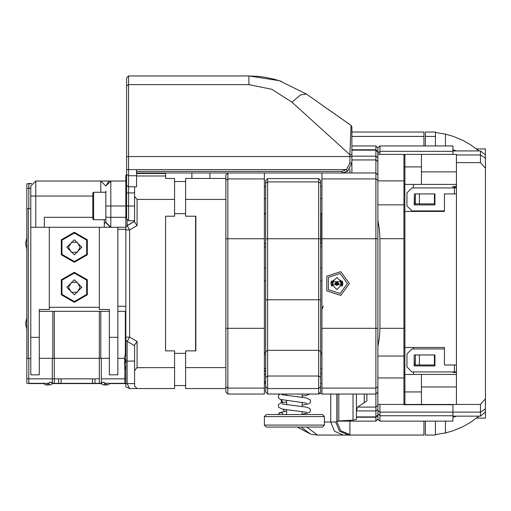 <?xml version="1.0" encoding="UTF-8"?>
<svg xmlns="http://www.w3.org/2000/svg" width="511" height="511" viewBox="0 0 511 511"><rect width="100%" height="100%" fill="white"/><g stroke="black" fill="none" stroke-linecap="round" stroke-linejoin="round"><path stroke-width="0.77" d="M265.631 368.565L264.379 368.565L264.379 370.315M265.631 381.193L264.379 382.567M423.932 145.942L423.932 132.036L351.907 132.036L423.932 132.036M306.721 427.081L317.503 435.033L423.932 435.033L423.932 421.128M336.902 394.07L336.902 421.575L340.709 430.76L349.907 434.567L349.907 421.128M342.268 286.217L342.268 284.787L331.543 284.787L331.543 286.237M264.379 416.58L266.378 414.581L322.396 414.581L324.396 416.58L264.379 416.58L264.379 425.082L324.396 425.082L324.396 416.58M324.396 425.082L322.396 427.081L266.378 427.081L264.379 425.082M320.895 213.515L320.895 243.651M331.543 280.833L331.543 281.778L342.268 281.778L342.268 280.852M265.631 377.361L265.631 180.587L267.636 178.588L267.636 376.007L265.631 377.361L265.631 392.065L267.636 394.064L267.636 376.007L318.653 376.007L318.653 394.058L320.653 392.065L320.653 180.587L318.653 178.588L318.653 181.903L320.653 183.245M318.653 394.058L267.636 394.058M320.653 377.361L318.653 376.007L318.653 181.903L267.636 181.903L265.631 183.245M125.093 367.058L124.352 363.775L124.352 362.906L125.093 362.906L125.093 359.207L124.352 359.207L125.093 359.207M125.093 355.062L124.352 359.207M225.862 178.499L225.862 392.071L227.868 394.07L227.868 172.999L225.862 175.005L225.862 178.499L185.602 178.499L185.602 216.191L195.854 216.191L195.854 350.878L185.602 350.878L185.602 388.564L225.862 388.564M165.596 216.191L165.596 350.878L165.596 216.191L174.596 216.191L174.596 178.499L165.596 178.499L165.596 173.497L136.584 173.497L136.584 169.588M165.596 350.878L174.596 350.878L174.596 388.564L137.082 388.564L134.585 386.067L134.585 344.995L137.082 341.437L129.583 337.107L127.079 341.437L127.079 361.06L125.834 361.06L125.834 337.107L129.583 337.107L129.583 229.956L127.079 225.626L127.079 219.264M129.583 388.564L125.834 386.872L125.834 383.563L127.079 383.563L129.583 388.564L137.082 388.564M125.834 337.107L125.834 213.509L126.581 213.509M126.581 174.5L125.834 175.19L125.834 178.499L126.581 178.499M134.585 186.802L134.585 222.068L137.082 225.626L129.583 229.956L125.834 229.956M264.379 368.565L264.379 373.988M265.631 198.511L264.379 198.511L264.379 172.999L264.379 394.07L227.868 394.07L225.862 392.071M126.581 206.01L126.581 218.759L128.58 220.765L128.58 75.967L126.581 77.966L126.581 206.01L134.585 206.01M126.581 174.481L128.58 175.701L136.584 175.701L136.584 171.351L341.904 171.351L341.904 172.999L347.582 171.236L346.445 169.588L341.904 171.351M126.581 156.558L351.907 156.558L351.907 127.022L351.051 125.387L306.313 94.056L300.525 94.95L291.966 102.187L349.907 154.686L349.907 162.996L346.445 169.588L126.581 169.588M349.907 169L349.907 172.999L351.907 172.999L351.907 148.062M306.313 94.056L279.472 80.744L248.934 75.967L258.355 76.407L265.362 77.321L274.579 79.307L281.344 81.364M105.828 191.005L105.828 222.272L104.327 223.633L105.828 222.272L105.828 217.271L110.83 217.271L105.828 217.271L105.828 191.005M105.828 219.762L105.828 221.014L105.828 219.762L93.647 219.762L93.647 192.251L105.828 192.251M125.834 180.996L125.834 306.3L117.83 306.3L125.834 306.3L125.834 311.301L125.834 217.271L110.83 217.271L110.83 206.01L105.828 206.01L110.83 206.01L110.83 180.996L105.828 186.004L108.83 181.418L105.828 186.004L100.827 180.996L100.827 192.251L100.827 180.996L35.802 180.996L30.801 186.004L30.801 227.274L49.305 227.274L49.305 309.5L39.302 309.5L39.302 337.311L30.801 337.311L30.801 186.004L35.802 180.996L35.802 196.007L30.801 196.007L35.802 196.007L35.802 180.996L100.827 180.996L105.828 186.004L110.83 180.996L100.827 180.996L110.83 180.996L110.83 206.01L125.834 206.01L125.834 217.271L110.83 217.271L110.83 206.01L125.834 206.01L125.834 180.996L110.83 180.996L125.834 180.996M93.647 219.762L92.823 218.938L92.823 193.081L93.647 192.251M375.917 145.948L351.907 145.948L375.917 145.948L377.916 147.941L375.917 145.948L375.917 178.939L321.898 178.939L321.898 172.999M321.898 178.939L321.898 328.343L375.917 328.343L375.917 421.128L337.132 421.128L338.812 420.962L338.812 394.07M377.916 392.071L375.917 394.07L321.898 394.07L321.898 328.343M403.926 202.771L403.926 154.392L377.916 154.392L377.916 151.786L375.917 149.812L351.907 149.812M452.938 404.469L452.938 421.121L379.916 421.128L377.916 419.129L375.917 421.128L377.916 419.129L377.916 405.408L375.917 407.101L357.54 407.101L366.911 400.899L366.911 394.07M353.044 394.07L353.044 420.163L356.41 419.41L356.442 410.895L357.54 407.101M353.044 420.163L338.812 420.962M377.916 180.345L375.917 178.939L375.917 328.343L377.916 328.343L377.916 238.733L321.898 238.733M265.631 352.501L264.379 352.501L264.379 354.5L265.631 354.5M264.379 352.501L264.379 213.515L265.631 213.515M330.898 283.516L336.902 277.53L342.907 283.535L336.902 289.539L330.898 283.535M344.171 172.999L375.917 172.999L377.916 175.005L375.917 172.999L344.171 172.999M101.823 382.317L104.327 382.317L101.823 382.317L101.823 383.32L101.325 383.32L101.325 378.817L125.834 378.817L124.831 378.817L124.831 383.32L125.834 383.32M49.305 382.317L51.809 382.317L49.305 382.317L49.305 383.32L28.801 383.32L28.801 378.817L92.478 378.817L92.478 383.32L94.982 383.32L94.982 378.817L61.154 378.817L61.154 383.32L92.478 383.32M26.802 358.307L28.303 358.307L28.303 208.763L26.802 208.763L26.802 378.817L52.307 378.817L52.307 358.307L39.302 358.307L99.326 358.307L99.326 383.32L94.982 383.32M51.809 382.317L51.809 383.32L61.154 383.32M99.326 378.817L94.982 378.817M43.409 383.32L44.847 384.444L47.223 385.153L47.306 384.208L48.967 384.202L49.05 385.147L51.419 384.425L49.056 385.224L48.967 384.202M104.666 384.202L104.576 385.224L102.219 384.31L104.583 385.147L104.666 384.202L106.326 384.208L106.409 385.153L108.779 384.336L106.416 385.23L106.326 384.208M480.449 150.924L480.449 162.594L485.45 168.24L485.348 154.922L480.449 150.924L452.938 150.924L452.938 154.392L452.938 151.301L379.916 151.301L379.916 145.942L377.916 147.941L377.916 152.176L375.917 150.177L351.907 150.177M403.926 338.212L403.926 328.337L379.916 328.337L379.411 337.56L377.916 346.675L377.916 356.026L403.926 356.026L403.926 404.744L452.938 404.744L452.938 416.146L480.449 416.146L480.449 412.128L485.348 408.972L485.45 398.823L480.449 404.469L480.449 412.128L379.916 412.128L379.916 404.469M480.449 416.146L485.348 412.141L485.348 408.972M485.45 184.931L485.45 161.853M485.45 405.21L485.45 382.132M427.337 132.036L425.433 132.036L425.433 145.942M425.433 421.128L425.433 435.033L435.436 435.033L435.436 421.128M445.439 145.942L445.439 134.118L435.436 132.451M425.433 132.036L435.436 132.036L435.436 145.942M435.436 434.618L445.439 432.951L445.439 421.128M445.439 134.118L453.225 136.354L463.183 140.531L470.229 144.53L478.928 150.924L476.514 148.957L485.45 148.944L485.348 156.941M485.45 410.026L485.45 418.126L476.495 418.126M478.935 416.146L470.235 422.54L463.183 426.538L453.225 430.716L445.439 432.951M404.821 347.448L403.926 346.452L404.923 347.454L404.821 374.467L403.926 375.355L403.926 403.473L403.926 391.969L404.923 391.969L404.923 374.461L421.428 374.461L421.428 404.469L404.923 404.469L404.923 391.969L421.428 391.969M404.821 184.394L404.821 211.413L403.926 212.41L403.926 183.398L404.923 184.401L403.926 183.506L403.926 155.389L404.923 154.392L404.923 184.401L456.438 184.401L456.438 187.901L411.923 187.901L406.922 192.903L406.922 205.907L411.923 210.909L444.436 210.909M404.342 154.578L403.926 155.389L404.923 154.392L421.428 154.392L421.428 184.401M403.926 403.473L404.923 404.469L403.926 403.473M404.821 211.413L403.926 212.41L403.926 375.464L404.821 374.467M414.427 354.953L415.43 354.953L415.43 364.956L414.427 364.956L414.178 354.953L414.178 365.959L434.931 365.959L434.931 354.953L415.43 354.953M415.43 203.908L414.427 203.908L414.427 193.905L415.43 193.905L415.43 203.908L419.429 203.908L419.429 193.905L415.43 193.905M421.428 374.461L456.438 374.461L456.438 404.469L421.428 404.469M421.428 154.392L456.438 154.392L456.438 184.401M413.425 210.909L413.425 211.407L444.436 211.407L404.923 211.407L404.923 347.454L444.436 347.454L444.436 364.956L456.438 364.956L456.438 371.963L454.439 371.963L454.439 372.462L456.438 372.462L456.438 374.461M377.916 154.392L377.916 220.388L379.411 229.503L379.916 238.726L403.926 238.726L403.926 205.269M377.916 356.026L377.916 409.503L375.917 410.895L356.442 410.895M452.938 145.942L379.916 145.942L452.938 145.942L452.938 151.301M452.938 421.121L379.916 421.128L379.916 412.128L377.916 410.55M379.916 154.392L379.916 151.301L377.916 153.262M109.328 337.311L109.328 374.825L117.83 374.825L117.83 337.311L109.328 337.311L109.328 309.5L99.326 309.5L99.326 227.274L49.305 227.274M30.801 337.311L30.801 374.825L39.302 374.825L39.302 337.311M319.088 393.623L321.898 393.623M281.778 399.819L281.88 400.605L281.976 399.864M311.256 434.286L317.503 435.033L348.617 435.033L339.496 431.227L335.721 422.029L324.396 422.029M128.58 75.967L248.934 75.967L248.934 84.628L271.839 89.265L291.966 102.187M136.584 172.999L341.904 172.999L347.582 171.236L351.907 162.996L349.907 162.996M110.83 227.274L110.83 217.271L110.83 227.274L105.828 222.272L110.83 227.274M74.319 261.536L86.659 254.408L86.659 240.157L74.319 233.029L61.972 240.157L61.972 254.408L74.319 261.536M74.319 301.547L86.659 294.425L86.659 280.169L74.319 273.04L61.972 280.169L61.972 294.425L74.319 301.547M74.319 302.301L61.32 294.796L61.32 279.792L74.319 272.293L87.311 279.792L87.311 294.796L74.319 302.301M74.319 262.29L61.32 254.785L61.32 239.78L74.319 232.275L87.311 239.78L87.311 254.785L74.319 262.29M302.142 414.338L309.723 412.428L310.637 410.474L309.755 408.43L306.396 407.126L282.078 403.926M306.696 412.313L281.855 409.004L278.438 407.063L278.367 404.731L281.088 402.834L286.633 401.902M349.403 283.535L340.767 295.428L326.785 290.887L326.785 276.183L340.767 271.641L349.403 283.535M347.403 283.535L340.147 273.545L328.407 277.364L328.407 289.711L340.147 293.525L347.403 283.535M279.945 394.064L278.45 395.399L278.361 397.73L280.322 399.41L306.696 403.147M302.142 405.172L308.874 403.818L310.413 402.317L310.33 399.985L306.747 398.024L282.072 394.754M286.633 411.068L279.555 412.607L278.169 414.574L280.079 412.556L282.193 413.041L283.1 414.581M81.817 247.279L74.319 239.78L66.813 247.279L74.319 254.785L81.817 247.279M81.817 287.297L74.319 279.792L66.813 287.297L74.319 294.796L81.817 287.297M336.902 282.532L337.771 284.033L336.034 284.033L336.902 282.532L337.771 284.033L336.034 284.033L336.902 282.532M336.902 282.046L338.193 284.282L335.612 284.282L336.902 282.046M322.371 105.304L351.051 125.387L349.907 154.686L351.907 154.718M336.902 281.555L338.882 283.535L336.902 285.515L334.922 283.535L336.902 281.555M330.77 394.07L330.77 422.029L334.418 431.227L343.213 435.033M301.094 427.081L310.509 434.107L297.268 427.081M302.142 395.999L306.919 395.252L309.749 394.064M421.428 166.893L403.926 166.893L403.926 155.389M191.855 172.999L191.855 178.499M28.801 383.569L43.665 383.569M52.563 383.569L101.069 383.569M109.967 383.569L125.834 383.569L125.834 361.06M264.379 383.569L265.631 383.569L264.379 383.569M28.801 183.5L31.471 183.5M340.901 280.526L341.904 283.535L341.45 285.611M332.342 285.598L332.891 280.545M341.22 285.802L340.556 280.303M333.236 280.315L332.578 285.783M320.653 383.569L321.898 383.569M264.379 371.561L265.631 370.309M337.132 402.834L336.902 400.343M283.579 409.324L284.263 411.291M282.698 402.483L281.88 400.605L281.497 402.732M348.617 435.033L349.907 434.567M335.721 422.029L336.902 421.575M302.142 394.064L302.142 397.315M302.142 402.336L302.142 406.488M302.142 411.502L302.142 414.581M124.352 362.906L125.093 362.906M185.602 178.499L195.854 178.499M225.862 199.45L185.602 199.45M225.862 367.613L185.602 367.613M195.604 216.191L195.604 350.878M174.596 213.687L185.602 213.687M174.596 181.501L185.602 181.501M174.596 353.376L185.602 353.376M174.596 385.569L185.602 385.569M126.581 198.504L125.834 198.504L125.834 178.499M165.596 178.499L174.596 178.499M174.596 199.45L137.082 199.45L134.585 196.416M127.079 225.626L134.585 221.295L125.834 226.648M134.585 345.768L125.834 340.415M134.725 369.67L134.585 370.647L137.082 367.613L137.082 341.437M136.75 367.645L174.596 367.613M134.585 369.811L134.585 383.563L127.079 383.563L127.079 361.06L134.585 361.06M140.838 172.999L140.838 173.497M165.347 173.497L165.347 172.999M225.862 175.005L227.861 173.005L225.862 175.005M264.379 394.07L227.868 394.07M321.898 368.565L320.653 368.565M321.898 213.515L320.653 213.515M136.584 175.701L136.584 186.802L128.58 186.802L126.581 185.576M351.051 125.387L351.907 127.022M349.907 172.999L341.91 172.999M110.37 227.274L105.598 222.272L110.37 227.274M99.326 227.274L125.834 227.274L117.83 227.274L117.83 337.311M39.302 311.301L109.328 311.301L39.302 311.301M117.83 311.301L125.834 311.301L117.83 311.301M356.41 394.07L356.41 411.885M337.132 394.07L337.132 421.083M330.904 283.235L330.981 282.557M331 282.449L331.122 281.919M342.268 281.778L342.638 281.778L342.772 284.787L342.268 284.787M125.336 354.091L125.336 311.301M52.812 358.307L52.812 311.301M54.307 311.301L54.307 358.307L99.326 358.307L99.326 311.301M99.326 358.307L109.328 358.307L101.325 358.307L101.325 378.817L124.831 378.817L124.831 366.163M100.827 311.301L100.827 358.307M28.303 358.307L30.801 358.307L28.801 358.307L28.801 378.817L26.802 378.817L26.802 383.32L28.801 383.32M28.303 208.763L30.801 208.763L28.801 208.763L28.801 188.252L30.801 188.252L26.802 188.252L28.801 188.252L28.801 183.756L31.337 183.756M117.83 358.307L124.358 358.307L117.83 358.307M26.802 208.763L26.802 183.756L28.801 183.756M124.831 359.207L124.831 362.906M54.307 383.32L54.307 358.307M104.327 382.317L104.327 383.32L124.831 383.32M99.326 383.32L101.325 383.32M54.307 378.817L52.307 378.817L52.307 383.32M58.65 383.32L58.65 378.817M48.992 384.521L47.28 384.528M47.306 384.208L47.216 385.23L44.859 384.336M100.814 383.32L102.213 384.425M106.358 384.528L104.64 384.521M110.223 383.32L108.779 384.336M26.802 320.263L26.802 326.836M26.802 329.276L25.55 323.546L26.802 317.816M26.802 240.234L26.802 246.813M26.802 249.253L25.55 243.523L26.802 237.794M480.449 404.469L456.438 404.469M485.45 168.24L485.45 398.823M456.438 162.594L480.449 162.594M478.117 416.823L479.043 416.146M452.938 417.27L456.751 416.146L452.938 417.27M456.751 150.924L452.938 149.8L456.751 150.924M444.436 211.407L444.436 193.905L456.438 193.905L456.438 364.956M454.439 186.4L454.439 193.905M452.938 371.963L452.938 372.462L456.438 372.462L456.438 371.963M456.438 186.4L452.938 186.4L452.938 187.901M413.425 184.401L413.425 187.901M419.429 203.908L434.433 203.908L434.433 193.905L419.429 193.905L434.931 193.905L434.931 204.905L414.178 204.905L414.427 193.905M444.436 347.454L413.425 347.454L413.425 348.956M413.425 371.963L413.425 374.461M434.433 364.956L434.433 354.953L419.429 354.953L419.429 364.956L434.433 364.956M415.43 364.956L419.429 364.956M456.438 193.905L456.438 187.901M454.439 187.403L456.438 187.403M444.436 348.956L411.923 348.956L406.922 353.957L406.922 366.962L411.923 371.963L454.439 371.963L454.439 364.956M377.916 220.388L377.916 346.675M379.916 328.337L379.916 238.726M403.926 204.847L377.916 204.847M77.206 242.278L71.425 242.278L77.206 242.278L80.093 247.279L77.206 242.278M71.425 252.281L77.206 252.281L80.093 247.279L77.206 252.281L71.425 252.281L68.538 247.279L71.425 252.281M71.425 242.278L68.538 247.279L71.425 242.278M77.206 282.296L71.425 282.296L77.206 282.296L80.093 287.297L77.206 282.296M71.425 292.298L77.206 292.298L80.093 287.297L77.206 292.298L71.425 292.298L68.538 287.297L71.425 292.298M71.425 282.296L68.538 287.297L71.425 282.296M99.326 307.303L49.305 307.303M44.304 227.274L44.304 217.271L92.823 217.271M104.327 219.762L104.327 227.274M195.604 340.684L195.854 340.901M340.352 280.188L341.086 285.898M332.706 285.885L333.44 280.194M321.898 373.567L320.653 373.567M264.379 374.563L265.631 374.563M351.907 136.411L423.932 136.411M378.657 419.87L377.175 419.87M336.902 407.299L337.132 409.65M320.653 229.726L320.895 229.969M320.653 227.727L320.895 227.97M265.631 386.731L266.167 387.102M320.122 387.102L320.653 386.731M265.631 351.709L267.636 350.361L318.653 350.361L320.653 351.709M265.631 299.765L320.653 299.765M265.631 238.733L320.653 238.733M165.596 175.995L136.584 175.995M137.082 199.45L137.082 225.626M264.379 388.136L227.868 388.136L225.862 386.731M264.379 328.343L225.862 328.343M264.379 238.733L225.862 238.733M264.379 178.939L227.868 178.939L225.862 180.345M126.581 85.931L128.58 84.628L248.934 84.628M126.581 192.922L134.585 192.922M117.83 229.279L125.834 229.279L117.83 229.279M35.802 227.274L35.802 196.007L92.823 196.007L35.802 196.007L35.802 227.274M364.286 402.923L364.286 394.07M377.916 414.9L375.917 416.899L356.41 416.899M356.41 417.257L375.917 417.257L377.916 415.29M351.907 156.181L375.917 156.181L377.916 157.573M351.907 159.975L375.917 159.975L377.916 161.668M321.898 388.136L375.917 388.136L377.916 386.731M321.898 186.604L320.653 186.604M265.631 186.604L264.379 186.604M264.379 280.986L265.631 280.986M320.653 280.986L321.898 280.986M264.379 267.917L265.631 267.917M320.653 267.917L321.898 267.917M321.898 352.501L320.653 352.501M321.898 246.864L320.653 246.864M265.631 246.864L264.379 246.864M321.898 213.994L320.895 213.994M265.631 213.994L264.379 213.994M485.348 158.091L480.449 154.935L456.438 154.935M425.433 136.411L435.436 136.411M421.428 386.968L456.438 386.968M421.428 171.894L456.438 171.894M403.926 377.974L377.916 377.974M403.926 180.888L377.916 180.888M452.938 415.762L379.916 415.762L377.916 413.801M209.861 178.499L209.861 172.999M283.235 409.266L284.282 411.323M281.107 399.659L281.472 402.738M331.032 284.787L331.543 284.787M286.633 394.064L286.633 395.571M286.633 400.586L286.633 404.738M286.633 409.758L286.633 414.581M331.16 281.778L331.543 281.778M265.631 386.572L267.636 388.571L318.653 388.571L320.653 386.572M265.631 392.065L267.636 394.064L318.653 394.064L320.653 392.065M267.636 178.588L318.653 178.588M125.016 367.096L125.834 369.242M125.834 352.871L125.016 355.024M320.653 198.511L321.898 198.511M341.904 172.999L347.154 171.511M128.58 220.765L134.585 220.765M375.917 421.128L337.132 421.128M320.653 354.5L321.898 354.5M323.361 306.083L321.898 309.609M264.379 243.651L265.631 243.651M320.653 243.651L321.898 243.651M51.419 384.425L52.818 383.32M403.926 404.469L377.916 404.469M377.916 147.941L379.916 145.942M377.916 419.122L379.916 421.128"/></g></svg>
